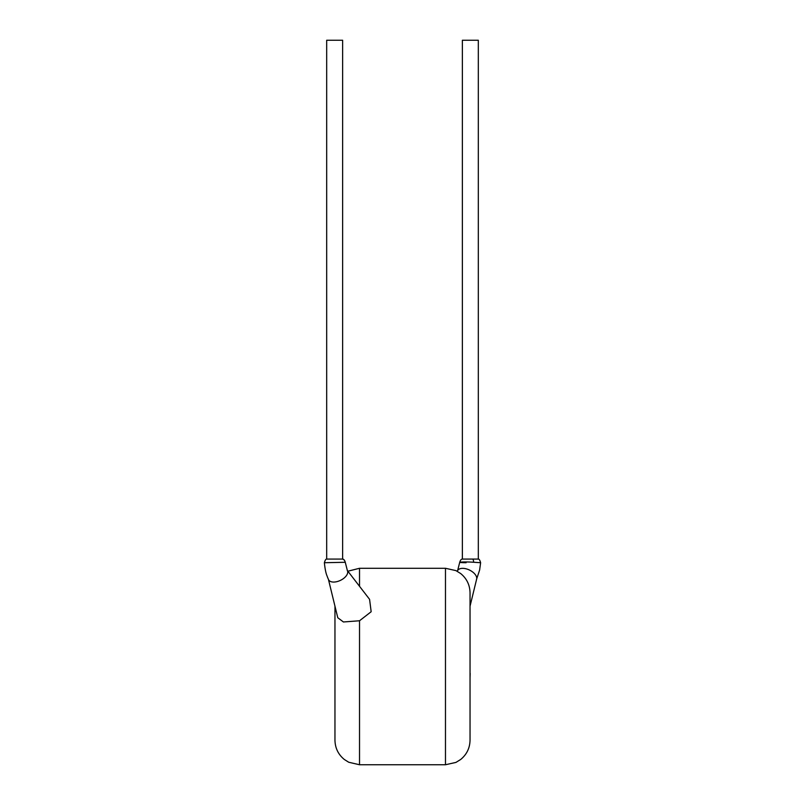 <?xml version="1.0" encoding="UTF-8"?>
<svg xmlns="http://www.w3.org/2000/svg" width="805" height="805" viewBox="0 0 805 805"><rect width="100%" height="100%" fill="white"/><g stroke="black" fill="none" stroke-linecap="round" stroke-linejoin="round"><path stroke-width="1.21" d="M476.419 579.731L479.629 570.01L480.625 562.725L473.652 562.252C461.507 561.417 453.829 562.584 466.115 562.725M472.706 559.083L462.362 559.083L462.362 40.25L478.321 40.25L478.321 559.083L472.706 559.083A3.683 1.258 -90.8 0 1 473.652 562.252M324.375 562.725C325.532 574.136 327.243 575.937 327.414 576.984L328.581 579.731A10.435 5.716 154.3 0 0 337.989 581.341A10.435 5.716 154.3 0 0 347.649 571.419A10.435 5.716 154.3 0 0 347.398 570.685L345.265 562.282L324.375 562.725C325.129 560.119 325.894 558.901 326.679 559.093L326.679 40.25L342.638 40.25L342.638 559.083L326.679 559.083M457.109 571.208L457.944 570.121A10.435 5.716 25.7 0 1 459.222 569.075A10.435 5.716 25.7 0 1 471.861 571.419A10.435 5.716 25.7 0 1 476.641 579.107L470.04 606.175M328.44 579.419L337.778 617.737L343.413 621.973L359.523 620.766L359.523 764.75L348.716 762.244L344.319 759.477C338.251 754.476 335.132 748.046 334.961 740.187L334.961 606.175M347.267 570.403L369.575 599.333L371.165 611.73L359.523 620.766M445.477 568.28L455.932 570.614L460.681 573.552C466.749 578.543 469.868 584.973 470.04 592.832L470.04 740.187C469.868 748.046 466.749 754.476 460.681 759.477L455.932 762.416L445.477 764.75L445.477 568.28L359.523 568.28L359.523 586.292M470.04 673.413L470.04 655.149M470.16 673.413L470.04 677.78M345.164 562.363A3.683 3.643 -84.1 0 0 342.598 559.083M459.736 562.293C460.4 560.139 461.275 559.062 462.362 559.093M445.477 764.75L359.523 764.75M359.523 568.28L347.881 571.208M459.725 562.293L457.602 570.685M345.265 562.282C344.59 560.129 343.715 559.062 342.638 559.083L342.638 559.083M480.615 562.725C479.871 560.109 479.106 558.901 478.321 559.093"/></g></svg>
